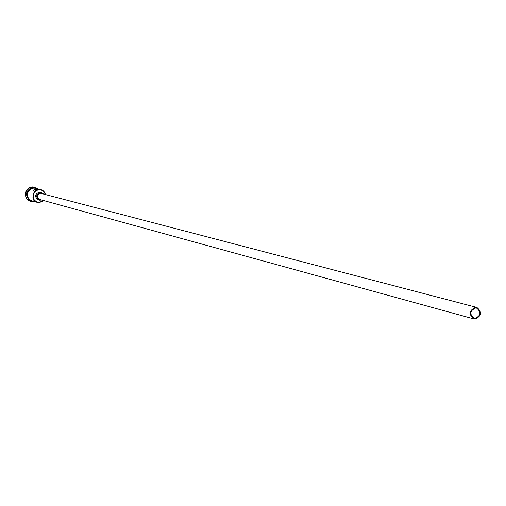 <?xml version="1.0" encoding="UTF-8"?>
<svg xmlns="http://www.w3.org/2000/svg" width="506" height="506" viewBox="0 0 506 506"><rect width="100%" height="100%" fill="white"/><g stroke="black" fill="none" stroke-linecap="round" stroke-linejoin="round"><path stroke-width="0.76" d="M45.243 194.412L44.281 192.312L43.092 191.059L41.618 190.193L39.386 189.75L36.691 190.364L35.509 191.116L33.27 194.652L33.649 198.82L34.364 200.028L36.489 201.793L39.158 202.425L43.598 200.534M43.858 200.604L39.076 202.716L36.147 201.989L34.111 200.281L32.922 197.871L33.111 193.836L35.54 190.623L39.316 189.415L41.315 189.75L43.086 190.692L44.484 192.153L45.502 194.481M475.185 318.337C480.902 315.567 481.408 312.177 476.696 308.167L475.564 308.027C469.853 310.766 469.334 314.156 474.002 318.192L475.185 318.337M475.596 307.294C469.068 310.418 468.474 314.289 473.799 318.906L475.153 319.077C481.693 315.908 482.269 312.031 476.88 307.446L475.596 307.294M476.88 307.446L40.48 193.26C36.78 194.848 36.483 196.91 39.588 199.427L473.799 318.906M43.434 193.937L40.499 192.476C35.869 194.462 35.496 197.03 39.373 200.186L41.796 200.034M41.416 192.596L39.341 192.172C34.724 194.152 34.351 196.72 38.222 199.87L39.373 200.186M39.259 189.288L36.622 188.732L33.345 190.281L38.722 189.263L40.834 189.611M27.406 197.359C26.16 194.057 26.907 191.281 29.639 189.042M28.715 199.459C25.022 194.329 26.053 190.471 31.827 187.884M33.017 201.622L29.266 200.831L27.02 198.947L25.711 196.29L25.926 191.837L27.482 189.282L29.898 187.568L32.77 186.973L36.628 188.169M37.381 202.482L33.156 200.755L34.787 201.749L32.08 200.983L29.765 199.756L28.134 197.682L27.526 193.741L28.437 191.211L31.416 188.593L33.991 188.061L38.203 188.94M34.787 201.749L35.654 201.919M31.005 200.654L28.861 199.288L27.413 197.169L27.014 193.317L28.804 189.876L30.929 188.422L33.428 187.916M30.531 201.35L27.862 199.952L26.046 197.637L25.3 194.759L25.743 191.793L27.299 189.238L29.715 187.517L32.58 186.923L34.338 187.163M36.451 188.491L33.991 187.979L31.258 188.58L29.006 190.3L27.647 192.824L27.438 195.677L28.418 198.339L30.404 200.319L33.029 201.249M31.967 201.027L28.646 198.864L27.425 196.454L27.254 193.735L28.994 190.054L31.189 188.479L33.807 187.935M33.991 187.935L35.42 188.15M37.779 188.833L33.896 187.568C25.06 187.188 24.813 201.976 33.662 201.654L34.345 201.622"/></g></svg>
